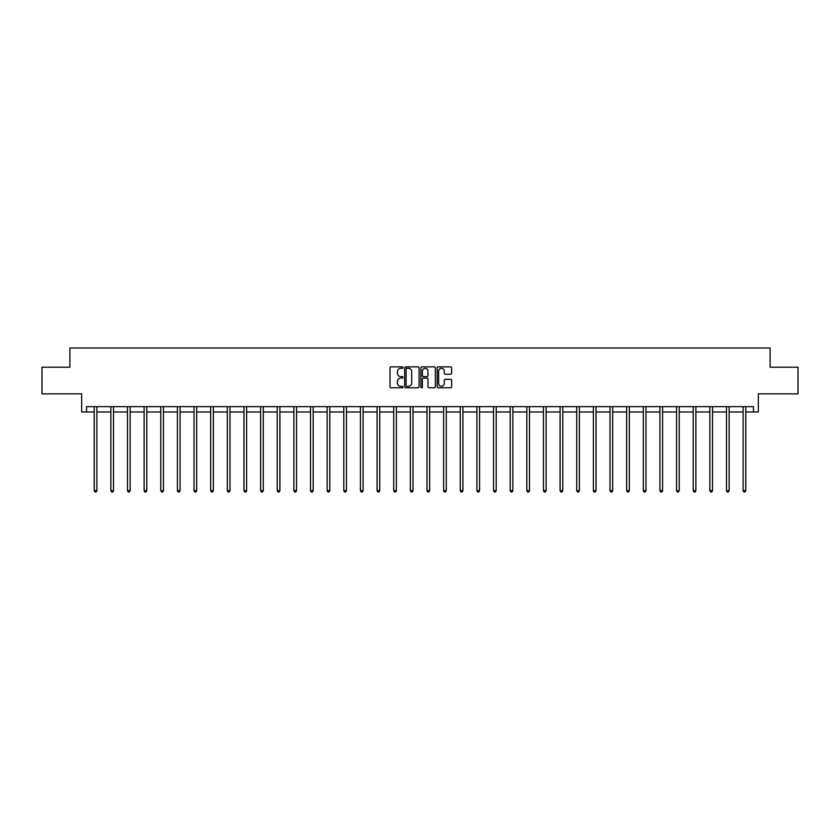 <?xml version="1.0" encoding="UTF-8"?>
<svg xmlns="http://www.w3.org/2000/svg" width="840" height="840" viewBox="0 0 840 840"><rect width="100%" height="100%" fill="white"/><g stroke="black" fill="none" stroke-linecap="round" stroke-linejoin="round"><path stroke-width="1.26" d="M402.938 367.584A0.735 0.735 0 0 0 402.203 366.86L391.083 366.86A1.05 1.05 0 0 0 390.033 367.899L390.033 386.747A1.05 1.05 0 0 0 391.083 387.796L402.203 387.796A0.735 0.735 0 0 0 402.938 387.062A0.735 0.735 0 0 0 402.203 386.327L400.764 386.327A3.349 3.349 0 0 1 397.415 382.977L397.415 381.413A3.349 3.349 0 0 1 400.764 378.063L402.203 378.063A0.735 0.735 0 0 0 402.938 377.328A0.735 0.735 0 0 0 402.203 376.593L400.764 376.593A3.349 3.349 0 0 1 397.415 373.244L397.415 371.669A3.349 3.349 0 0 1 400.764 368.319L402.203 368.319A0.735 0.735 0 0 0 402.938 367.584M86.531 411.989L86.531 406.655L753.47 406.655L753.47 411.989L758.321 411.989L758.321 393.855L798 393.855L798 367.195L770.112 367.195L770.112 347.991L69.888 347.991L69.888 367.195L42 367.195L42 393.855L81.68 393.855L81.68 411.989L94.206 411.989M450.597 374.241A1.05 1.05 0 0 0 451.647 373.191L451.647 367.899A1.05 1.05 0 0 0 450.597 366.86L438.239 366.86A1.05 1.05 0 0 0 437.199 367.899L437.199 386.747A1.05 1.05 0 0 0 438.239 387.796L450.597 387.796A1.05 1.05 0 0 0 451.647 386.747L451.647 380.363A1.05 1.05 0 0 0 450.597 379.312L445.305 379.312A1.05 1.05 0 0 0 444.266 380.363L444.266 383.534A2.804 2.804 0 0 1 441.462 386.327A2.804 2.804 0 0 1 438.659 383.534L438.659 371.123A2.804 2.804 0 0 1 441.462 368.319A2.804 2.804 0 0 1 444.266 371.123L444.266 373.191A1.05 1.05 0 0 0 445.305 374.241L450.597 374.241M419.087 367.899A1.05 1.05 0 0 0 418.036 366.86L405.678 366.86A1.05 1.05 0 0 0 404.639 367.899L404.639 386.747A1.05 1.05 0 0 0 405.678 387.796L418.036 387.796A1.05 1.05 0 0 0 419.087 386.747L419.087 367.899M421.964 366.86L434.322 366.86A1.05 1.05 0 0 1 435.362 367.899L435.362 386.747A1.05 1.05 0 0 1 434.322 387.796L429.03 387.796A1.05 1.05 0 0 1 427.98 386.747L427.98 379.103A1.05 1.05 0 0 0 426.941 378.063L423.433 378.063A1.05 1.05 0 0 0 422.384 379.103L422.384 387.062A0.735 0.735 0 0 1 421.649 387.796A0.735 0.735 0 0 1 420.913 387.062L420.913 367.899A1.05 1.05 0 0 1 421.964 366.86M96.873 411.989L110.849 411.989M113.516 411.989L127.491 411.989M130.158 411.989L144.123 411.989M146.79 411.989L160.766 411.989M163.433 411.989L177.408 411.989M180.075 411.989L194.04 411.989M196.707 411.989L210.683 411.989M213.35 411.989L227.325 411.989M229.982 411.989L243.957 411.989M246.624 411.989L260.6 411.989M263.267 411.989L277.231 411.989M279.899 411.989L293.874 411.989M296.541 411.989L310.517 411.989M313.183 411.989L327.149 411.989M329.816 411.989L343.791 411.989M346.458 411.989L360.433 411.989M363.101 411.989L377.066 411.989M379.733 411.989L393.708 411.989M396.375 411.989L410.351 411.989M413.018 411.989L426.983 411.989M429.649 411.989L443.625 411.989M446.292 411.989L460.268 411.989M462.935 411.989L476.9 411.989M479.567 411.989L493.542 411.989M496.209 411.989L510.185 411.989M512.851 411.989L526.817 411.989M529.484 411.989L543.459 411.989M546.126 411.989L560.101 411.989M562.769 411.989L576.734 411.989M579.4 411.989L593.376 411.989M596.043 411.989L610.019 411.989M612.675 411.989L626.65 411.989M629.317 411.989L643.293 411.989M645.96 411.989L659.925 411.989M662.592 411.989L676.568 411.989M679.235 411.989L693.21 411.989M695.877 411.989L709.842 411.989M712.509 411.989L726.485 411.989M729.151 411.989L743.127 411.989M745.794 411.989L753.47 411.989M406.833 368.319A0.735 0.735 0 0 0 406.098 369.054L406.098 385.592A0.735 0.735 0 0 0 406.833 386.327L408.356 386.327A3.349 3.349 0 0 0 411.705 382.977L411.705 371.669A3.349 3.349 0 0 0 408.356 368.319L406.833 368.319M427.98 371.175A2.804 2.804 0 0 0 425.187 368.372A2.804 2.804 0 0 0 422.384 371.175L422.384 375.543A1.05 1.05 0 0 0 423.433 376.593L426.941 376.593A1.05 1.05 0 0 0 427.98 375.543L427.98 371.175M97.02 406.655L96.957 406.812A1.071 1.071 0 0 0 96.873 407.211L96.873 490.623L94.206 490.623L94.206 407.211A1.071 1.071 0 0 0 94.133 406.812L94.07 406.655M96.873 490.623L96.075 492.009L95.014 492.009L94.206 490.623M113.652 406.655L113.589 406.812A1.071 1.071 0 0 0 113.516 407.211L113.516 490.623L110.849 490.623L110.849 407.211A1.071 1.071 0 0 0 110.775 406.812L110.712 406.655M113.516 490.623L112.718 492.009L111.647 492.009L110.849 490.623M130.294 406.655L130.232 406.812A1.071 1.071 0 0 0 130.158 407.211L130.158 490.623L127.491 490.623L127.491 407.211A1.071 1.071 0 0 0 127.407 406.812L127.344 406.655M130.158 490.623L129.35 492.009L128.289 492.009L127.491 490.623M146.937 406.655L146.874 406.812A1.071 1.071 0 0 0 146.79 407.211L146.79 490.623L144.123 490.623L144.123 407.211A1.071 1.071 0 0 0 144.049 406.812L143.987 406.655M146.79 490.623L145.992 492.009L144.921 492.009L144.123 490.623M163.569 406.655L163.506 406.812A1.071 1.071 0 0 0 163.433 407.211L163.433 490.623L160.766 490.623L160.766 407.211A1.071 1.071 0 0 0 160.692 406.812L160.629 406.655M163.433 490.623L162.635 492.009L161.564 492.009L160.766 490.623M180.212 406.655L180.149 406.812A1.071 1.071 0 0 0 180.075 407.211L180.075 490.623L177.408 490.623L177.408 407.211A1.071 1.071 0 0 0 177.324 406.812L177.261 406.655M180.075 490.623L179.267 492.009L178.206 492.009L177.408 490.623M196.854 406.655L196.791 406.812A1.071 1.071 0 0 0 196.707 407.211L196.707 490.623L194.04 490.623L194.04 407.211A1.071 1.071 0 0 0 193.966 406.812L193.904 406.655M196.707 490.623L195.909 492.009L194.838 492.009L194.04 490.623M213.486 406.655L213.423 406.812A1.071 1.071 0 0 0 213.35 407.211L213.35 490.623L210.683 490.623L210.683 407.211A1.071 1.071 0 0 0 210.609 406.812L210.546 406.655M213.35 490.623L212.552 492.009L211.481 492.009L210.683 490.623M230.129 406.655L230.066 406.812A1.071 1.071 0 0 0 229.982 407.211L229.982 490.623L227.325 490.623L227.325 407.211A1.071 1.071 0 0 0 227.241 406.812L227.178 406.655M229.982 490.623L229.184 492.009L228.123 492.009L227.325 490.623M246.761 406.655L246.697 406.812A1.071 1.071 0 0 0 246.624 407.211L246.624 490.623L243.957 490.623L243.957 407.211A1.071 1.071 0 0 0 243.884 406.812L243.821 406.655M246.624 490.623L245.826 492.009L244.755 492.009L243.957 490.623M263.403 406.655L263.34 406.812A1.071 1.071 0 0 0 263.267 407.211L263.267 490.623L260.6 490.623L260.6 407.211A1.071 1.071 0 0 0 260.526 406.812L260.463 406.655M263.267 490.623L262.469 492.009L261.397 492.009L260.6 490.623M280.046 406.655L279.983 406.812A1.071 1.071 0 0 0 279.899 407.211L279.899 490.623L277.231 490.623L277.231 407.211A1.071 1.071 0 0 0 277.158 406.812L277.095 406.655M279.899 490.623L279.101 492.009L278.04 492.009L277.231 490.623M296.678 406.655L296.615 406.812A1.071 1.071 0 0 0 296.541 407.211L296.541 490.623L293.874 490.623L293.874 407.211A1.071 1.071 0 0 0 293.8 406.812L293.738 406.655M296.541 490.623L295.743 492.009L294.672 492.009L293.874 490.623M313.32 406.655L313.257 406.812A1.071 1.071 0 0 0 313.183 407.211L313.183 490.623L310.517 490.623L310.517 407.211A1.071 1.071 0 0 0 310.433 406.812L310.369 406.655M313.183 490.623L312.385 492.009L311.315 492.009L310.517 490.623M329.963 406.655L329.899 406.812A1.071 1.071 0 0 0 329.816 407.211L329.816 490.623L327.149 490.623L327.149 407.211A1.071 1.071 0 0 0 327.075 406.812L327.012 406.655M329.816 490.623L329.018 492.009L327.957 492.009L327.149 490.623M346.594 406.655L346.531 406.812A1.071 1.071 0 0 0 346.458 407.211L346.458 490.623L343.791 490.623L343.791 407.211A1.071 1.071 0 0 0 343.718 406.812L343.655 406.655M346.458 490.623L345.66 492.009L344.589 492.009L343.791 490.623M363.237 406.655L363.174 406.812A1.071 1.071 0 0 0 363.101 407.211L363.101 490.623L360.433 490.623L360.433 407.211A1.071 1.071 0 0 0 360.35 406.812L360.286 406.655M363.101 490.623L362.303 492.009L361.231 492.009L360.433 490.623M379.88 406.655L379.817 406.812A1.071 1.071 0 0 0 379.733 407.211L379.733 490.623L377.066 490.623L377.066 407.211A1.071 1.071 0 0 0 376.992 406.812L376.929 406.655M379.733 490.623L378.935 492.009L377.874 492.009L377.066 490.623M396.512 406.655L396.449 406.812A1.071 1.071 0 0 0 396.375 407.211L396.375 490.623L393.708 490.623L393.708 407.211A1.071 1.071 0 0 0 393.635 406.812L393.572 406.655M396.375 490.623L395.577 492.009L394.506 492.009L393.708 490.623M413.154 406.655L413.091 406.812A1.071 1.071 0 0 0 413.018 407.211L413.018 490.623L410.351 490.623L410.351 407.211A1.071 1.071 0 0 0 410.267 406.812L410.204 406.655M413.018 490.623L412.209 492.009L411.149 492.009L410.351 490.623M429.796 406.655L429.733 406.812A1.071 1.071 0 0 0 429.649 407.211L429.649 490.623L426.983 490.623L426.983 407.211A1.071 1.071 0 0 0 426.909 406.812L426.846 406.655M429.649 490.623L428.852 492.009L427.791 492.009L426.983 490.623M446.429 406.655L446.366 406.812A1.071 1.071 0 0 0 446.292 407.211L446.292 490.623L443.625 490.623L443.625 407.211A1.071 1.071 0 0 0 443.552 406.812L443.489 406.655M446.292 490.623L445.494 492.009L444.423 492.009L443.625 490.623M463.071 406.655L463.008 406.812A1.071 1.071 0 0 0 462.935 407.211L462.935 490.623L460.268 490.623L460.268 407.211A1.071 1.071 0 0 0 460.183 406.812L460.12 406.655M462.935 490.623L462.126 492.009L461.066 492.009L460.268 490.623M479.714 406.655L479.651 406.812A1.071 1.071 0 0 0 479.567 407.211L479.567 490.623L476.9 490.623L476.9 407.211A1.071 1.071 0 0 0 476.826 406.812L476.763 406.655M479.567 490.623L478.769 492.009L477.697 492.009L476.9 490.623M496.346 406.655L496.282 406.812A1.071 1.071 0 0 0 496.209 407.211L496.209 490.623L493.542 490.623L493.542 407.211A1.071 1.071 0 0 0 493.469 406.812L493.406 406.655M496.209 490.623L495.411 492.009L494.34 492.009L493.542 490.623M512.988 406.655L512.925 406.812A1.071 1.071 0 0 0 512.851 407.211L512.851 490.623L510.185 490.623L510.185 407.211A1.071 1.071 0 0 0 510.101 406.812L510.038 406.655M512.851 490.623L512.043 492.009L510.983 492.009L510.185 490.623M529.631 406.655L529.567 406.812A1.071 1.071 0 0 0 529.484 407.211L529.484 490.623L526.817 490.623L526.817 407.211A1.071 1.071 0 0 0 526.743 406.812L526.68 406.655M529.484 490.623L528.686 492.009L527.615 492.009L526.817 490.623M546.263 406.655L546.2 406.812A1.071 1.071 0 0 0 546.126 407.211L546.126 490.623L543.459 490.623L543.459 407.211A1.071 1.071 0 0 0 543.385 406.812L543.323 406.655M546.126 490.623L545.328 492.009L544.257 492.009L543.459 490.623M562.905 406.655L562.842 406.812A1.071 1.071 0 0 0 562.769 407.211L562.769 490.623L560.101 490.623L560.101 407.211A1.071 1.071 0 0 0 560.018 406.812L559.954 406.655M562.769 490.623L561.96 492.009L560.9 492.009L560.101 490.623M579.537 406.655L579.474 406.812A1.071 1.071 0 0 0 579.4 407.211L579.4 490.623L576.734 490.623L576.734 407.211A1.071 1.071 0 0 0 576.66 406.812L576.597 406.655M579.4 490.623L578.602 492.009L577.532 492.009L576.734 490.623M596.179 406.655L596.117 406.812A1.071 1.071 0 0 0 596.043 407.211L596.043 490.623L593.376 490.623L593.376 407.211A1.071 1.071 0 0 0 593.303 406.812L593.24 406.655M596.043 490.623L595.245 492.009L594.174 492.009L593.376 490.623M612.822 406.655L612.759 406.812A1.071 1.071 0 0 0 612.675 407.211L612.675 490.623L610.019 490.623L610.019 407.211A1.071 1.071 0 0 0 609.934 406.812L609.872 406.655M612.675 490.623L611.877 492.009L610.817 492.009L610.019 490.623M629.454 406.655L629.391 406.812A1.071 1.071 0 0 0 629.317 407.211L629.317 490.623L626.65 490.623L626.65 407.211A1.071 1.071 0 0 0 626.577 406.812L626.514 406.655M629.317 490.623L628.52 492.009L627.449 492.009L626.65 490.623M646.097 406.655L646.034 406.812A1.071 1.071 0 0 0 645.96 407.211L645.96 490.623L643.293 490.623L643.293 407.211A1.071 1.071 0 0 0 643.209 406.812L643.146 406.655M645.96 490.623L645.162 492.009L644.091 492.009L643.293 490.623M662.739 406.655L662.676 406.812A1.071 1.071 0 0 0 662.592 407.211L662.592 490.623L659.925 490.623L659.925 407.211A1.071 1.071 0 0 0 659.851 406.812L659.788 406.655M662.592 490.623L661.794 492.009L660.734 492.009L659.925 490.623M679.371 406.655L679.308 406.812A1.071 1.071 0 0 0 679.235 407.211L679.235 490.623L676.568 490.623L676.568 407.211A1.071 1.071 0 0 0 676.494 406.812L676.431 406.655M679.235 490.623L678.437 492.009L677.365 492.009L676.568 490.623M696.014 406.655L695.95 406.812A1.071 1.071 0 0 0 695.877 407.211L695.877 490.623L693.21 490.623L693.21 407.211A1.071 1.071 0 0 0 693.126 406.812L693.063 406.655M695.877 490.623L695.079 492.009L694.008 492.009L693.21 490.623M712.656 406.655L712.593 406.812A1.071 1.071 0 0 0 712.509 407.211L712.509 490.623L709.842 490.623L709.842 407.211A1.071 1.071 0 0 0 709.769 406.812L709.706 406.655M712.509 490.623L711.711 492.009L710.65 492.009L709.842 490.623M729.288 406.655L729.225 406.812A1.071 1.071 0 0 0 729.151 407.211L729.151 490.623L726.485 490.623L726.485 407.211A1.071 1.071 0 0 0 726.411 406.812L726.348 406.655M729.151 490.623L728.353 492.009L727.283 492.009L726.485 490.623M745.931 406.655L745.868 406.812A1.071 1.071 0 0 0 745.794 407.211L745.794 490.623L743.127 490.623L743.127 407.211A1.071 1.071 0 0 0 743.043 406.812L742.98 406.655M745.794 490.623L744.986 492.009L743.925 492.009L743.127 490.623"/></g></svg>
